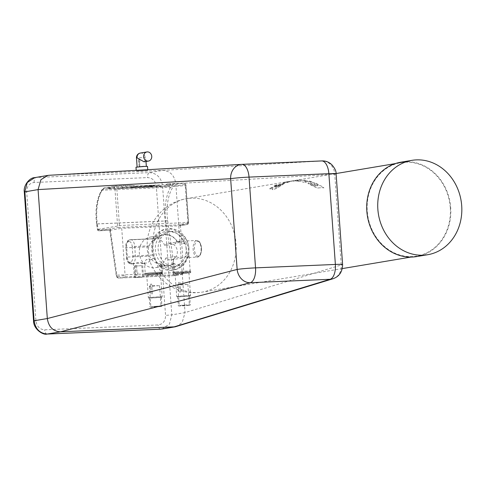 <?xml version="1.0" encoding="UTF-8"?>
<svg xmlns="http://www.w3.org/2000/svg" width="486" height="486" viewBox="0 0 486 486"><rect width="100%" height="100%" fill="white"/><g stroke="black" fill="none" stroke-linecap="round" stroke-linejoin="round"><path stroke-width="0.36" stroke-dasharray="2.43 1.82" d="M186.138 248.698A17.563 15.376 80.5 0 0 167.834 232.035A17.563 15.376 80.5 0 0 155.581 251.906A17.563 15.376 80.5 0 0 173.654 266.68A17.563 15.376 80.5 0 0 186.138 248.698M188.939 248.225A17.563 15.376 80.5 0 0 170.635 231.567A17.563 15.376 80.5 0 0 158.381 251.432A17.563 15.376 80.5 0 0 176.454 266.213A17.563 15.376 80.5 0 0 188.939 248.225M152.519 250.138A20.801 18.213 80.5 0 0 174.188 269.87A20.801 18.213 80.5 0 0 188.702 246.341A20.801 18.213 80.5 0 0 167.299 228.845A20.801 18.213 80.5 0 0 152.519 250.138M186.472 243.65A20.801 18.213 80.5 0 0 165.756 229.1A20.801 18.213 80.5 0 0 152.27 240.965L151.96 245.728A20.801 18.213 80.5 0 0 151.845 250.254A20.801 18.213 80.5 0 0 152.683 255.022L153.412 257.92L160.872 267.646A20.801 18.213 80.5 0 0 172.645 270.131A20.801 18.213 80.5 0 0 180.057 266.82C185.136 263.442 187.681 258.825 187.693 252.969L189.115 256.195L187.93 257.525L197.462 257.118A8.323 3.997 87.5 0 1 193.112 248.978A8.323 3.997 87.5 0 1 196.745 240.491A8.323 3.997 87.5 0 1 201.083 248.382A8.323 3.997 87.5 0 1 197.699 257.094A8.323 3.997 87.5 0 1 197.462 257.118L200.317 255.041C202.097 250.144 201.915 245.904 199.776 242.332C199.582 241.493 198.574 240.886 196.745 240.491L177.682 241.311L184.467 243.735L186.472 243.65C188.41 246.414 188.817 249.525 187.693 252.969M450.279 207.601A47.379 41.48 80.5 0 0 400.92 162.664A47.379 41.48 80.5 0 0 367.859 216.258A47.379 41.48 80.5 0 0 416.611 256.11A47.379 41.48 80.5 0 0 450.279 207.601M271.601 187.456A47.379 41.48 80.5 0 0 269.086 189.218L270.55 188.969A47.379 41.48 80.5 0 1 273.065 187.207L273.065 187.207A47.385 41.48 80.5 0 0 270.55 188.969L269.086 189.212A47.385 41.48 80.5 0 1 271.601 187.45L273.065 187.207L271.601 187.45M276.139 184.953A47.379 41.48 80.5 0 0 273.582 186.26L275.052 186.01A47.379 41.48 80.5 0 1 277.609 184.704L277.609 184.698A47.385 41.48 80.5 0 0 275.052 186.01L273.582 186.253A47.385 41.48 80.5 0 1 276.139 184.947L277.609 184.704L276.139 184.947M299.018 181.424L301.654 180.974L299.012 181.424A47.379 41.48 80.5 0 0 295.925 181.144L302.395 180.057A47.379 41.48 80.5 0 1 305.481 180.342L305.481 180.336A47.385 41.48 80.5 0 0 302.395 180.057L295.925 181.144A47.385 41.48 80.5 0 1 299.012 181.424L299.012 181.424M302.426 181.952L302.997 182.159L302.426 181.946M304.029 182.457L302.997 182.153L304.029 182.457M308.732 181.661L312.273 181.879A47.385 41.48 80.5 0 0 308.896 180.95L302.723 180.798L305.481 180.336L302.723 180.804L308.902 180.956A47.379 41.48 80.5 0 1 312.273 181.886L304.57 181.296L305.105 181.57L304.983 182.153L306.447 182.633M308.732 181.655L304.57 181.29L305.105 181.564L304.983 182.147L306.447 182.627M284.942 183.07L276.71 187.207A47.379 41.48 80.5 0 1 284.134 183.167L279.821 184.255L274.924 186.503L273.144 187.778L272.063 189.267L272.585 189.649L274.019 189.431L278.004 187.56L284.942 183.07L276.71 187.207A47.385 41.48 80.5 0 1 284.134 183.161L279.821 184.249L274.924 186.496L272.19 188.854L272.203 189.54L273.278 189.595L278.004 187.553L284.942 183.064M311.295 183.969L308.142 182.9L308.002 183.301L308.142 182.9L311.295 183.963L313.859 185.701L315.845 186.077L310.329 182.615L311.301 182.244L313.257 182.426L316.714 183.538L319.606 185.634L320.736 185.767A47.379 41.48 80.5 0 1 323.937 187.9L322.218 187.62L317.145 188.046L308.002 183.295L308.142 182.9L308.002 183.295L308.792 183.994L317.145 188.039L322.218 187.614L323.937 187.9A47.385 41.48 80.5 0 0 320.736 185.767L319.606 185.634L316.714 183.532L313.257 182.426L311.301 182.238L310.329 182.615L315.845 186.077L313.853 185.695L311.295 183.969M342.296 268.594L202.364 292.092A47.379 47.379 0 0 1 147.793 253.212A47.379 47.379 0 0 1 186.673 198.64A47.379 41.48 80.5 0 0 153.612 252.234A47.379 41.48 80.5 0 0 202.364 292.092A47.379 41.48 80.5 0 0 236.032 243.583A47.379 41.48 80.5 0 0 186.673 198.64L289.498 181.369A47.385 41.48 80.5 0 1 291.764 181.059L296.837 180.209A47.385 41.48 80.5 0 1 299.892 180.02L293.429 181.108A47.385 41.48 80.5 0 0 288.113 181.6A47.379 41.48 80.5 0 1 293.429 181.108L299.892 180.027A47.379 41.48 80.5 0 0 296.837 180.215L291.764 181.065A47.379 41.48 80.5 0 0 289.498 181.369A47.379 41.48 80.5 0 0 287.615 181.74L291.09 181.156L287.615 181.734A47.385 41.48 80.5 0 1 289.498 181.369L336.069 173.551M291.406 181.114L291.09 181.156L291.406 181.108M291.211 181.248L290.731 181.381L291.205 181.242M286.977 182.147L283.241 182.772A47.385 41.48 80.5 0 1 288.113 181.6A47.379 41.48 80.5 0 0 283.241 182.772L288.07 181.977L286.327 182.639L287.591 182.426L290.737 181.387M286.977 182.141L288.107 181.971L286.327 182.633L287.591 182.42L290.731 181.381M152.27 240.965L154.463 240.874L156.14 238.583L130.874 239.671A7.393 3.554 87.5 0 1 134.713 246.469L151.96 245.728M153.412 257.92C150.812 260.66 148.339 262.404 145.994 263.145L142.337 263.297C141.924 261.936 139.275 262.051 134.391 263.643L133.468 263.801C133.863 263.12 136.475 263.011 141.305 263.467L142.544 263.09L143.54 277.026L134.318 277.682L143.54 277.026M145.994 263.145A8.323 0.431 175.9 0 0 145.041 263.309L144.476 262.932L145.241 273.612A8.323 0.431 175.9 0 0 151.511 273.588A8.323 0.431 175.9 0 0 160.83 272.707A8.323 0.431 175.9 0 0 161.838 272.421A8.323 0.431 175.9 0 0 153.509 272.585A8.323 0.431 175.9 0 0 145.241 273.612M151.48 259.384C154.572 262.647 157.476 264.086 160.186 263.722A15.485 13.559 80.5 0 0 168.685 265.405A15.485 13.559 80.5 0 0 173.958 263.126L172.901 262.756L175.118 256.529L181.248 258.175L185.36 256.863C188.258 255.405 185.53 239.434 182.669 241.111L175.476 243.753L176.254 241.67A8.323 3.997 87.5 0 1 177.068 241.354L177.208 241.348A15.716 13.76 80.5 0 0 156.292 238.644L130.661 239.695A7.393 3.554 87.5 0 1 130.874 239.671L129.507 239.877A1.847 1.616 80.5 0 1 129.683 239.859L130.661 239.695A1.847 1.616 80.5 0 0 129.173 241.603A5.546 2.667 87.5 0 1 132.216 246.688L134.713 246.469L135.381 255.77A7.393 3.554 87.5 0 1 132.386 263.728L131.402 263.892A7.393 3.554 87.5 0 1 131.19 263.916A7.393 3.554 87.5 0 1 127.35 257.118L126.682 247.817A7.393 3.554 87.5 0 1 129.683 239.859L156.055 238.723C152.811 239.628 150.374 242.344 148.74 246.87A15.485 13.559 80.5 0 0 149.488 256.165L151.48 259.384L146.231 259.554L144.476 262.932M160.186 263.722L160.204 263.989C161.492 265.113 161.65 265.447 160.684 265.004L160.872 267.646M161.838 272.421L161.322 265.162L160.684 265.004A18.596 16.281 80.5 0 0 179.869 264.177L180.057 266.82M188.179 257.501L185.36 256.863M189.182 271.486A8.323 0.431 175.9 0 0 190.19 271.206A8.323 0.431 175.9 0 0 181.861 271.37A8.323 0.431 175.9 0 0 173.593 272.397A8.323 0.431 175.9 0 0 179.863 272.367A8.323 0.431 175.9 0 0 189.182 271.486M179.869 264.177C177.22 264.779 175.258 264.518 173.976 263.394L173.958 263.126M177.208 241.348L177.682 241.311M184.467 243.735A18.596 16.281 80.5 0 0 169.869 231.142A18.596 16.281 80.5 0 0 154.463 240.874M416.69 256.565A47.841 41.881 80.5 0 0 450.686 207.589A47.841 41.881 80.5 0 0 400.841 162.209M132.216 246.688L132.878 255.988A5.546 2.667 87.5 0 1 130.631 261.954L129.653 262.118A1.847 1.616 -99.5 0 0 131.402 263.892L133.468 263.801L134.318 277.682M144.895 263.327L140.97 263.497L145.041 263.309M136.499 265.35L137.034 272.768L138.054 272.707L136.609 276.048L138.054 272.707L137.034 272.768L136.499 265.35L135.236 265.405L135.77 272.822L135.011 272.834L136.609 276.048L135.011 272.834L135.764 272.822L135.236 265.405L136.499 265.35M176.254 241.67L177.08 241.53A15.485 13.559 80.5 0 0 163.557 234.866A15.485 13.559 80.5 0 0 156.607 238.632M164.845 245.539A15.485 13.559 80.5 0 0 150.338 237.083A15.485 13.559 80.5 0 0 139.531 254.597A15.485 13.559 80.5 0 0 155.465 267.628A15.485 13.559 80.5 0 0 165.744 258.102A8.323 7.284 80.5 0 0 171.424 259.822A8.323 7.284 80.5 0 0 177.232 250.412A8.323 7.284 80.5 0 0 168.672 243.413A8.323 7.284 80.5 0 0 164.845 245.539L175.476 243.753M165.744 258.102L175.118 256.529M161.237 272.689A8.784 0.456 175.9 0 0 162.3 272.391A8.784 0.456 175.9 0 0 153.509 272.561A8.784 0.456 175.9 0 0 144.779 273.648A8.784 0.456 175.9 0 0 151.395 273.618A8.784 0.456 175.9 0 0 161.237 272.689M160.204 263.989A15.716 13.76 80.5 0 0 173.976 263.394M189.589 271.467A8.784 0.456 175.9 0 0 190.652 271.17A8.784 0.456 175.9 0 0 181.861 271.346A8.784 0.456 175.9 0 0 173.131 272.427A8.784 0.456 175.9 0 0 179.747 272.397A8.784 0.456 175.9 0 0 189.589 271.467M280.13 184.692A47.385 41.48 80.5 0 0 275.72 187.347L275.41 187.377L275.72 187.353A47.379 41.48 80.5 0 1 280.13 184.698L276.413 186.174L275.228 187.11L275.41 187.377L275.641 186.697M317.783 185.731L317.808 185.093L316.465 184.188L313.634 183.653L316.957 185.895L313.634 183.647L316.465 184.188L318.032 185.409L316.957 185.889L317.783 185.725M142.173 277.214L135.242 277.621L142.173 277.214M110.31 229.167L116.895 275.167L173.192 272.749L165.781 220.99L97.334 223.931A4.052 1.944 87.5 0 1 97.328 223.876L96.593 223.773L97.425 229.574A1.385 1.385 0 0 0 98.858 230.765L109.818 230.291L110.31 229.167L98.16 229.684L97.334 223.931L96.757 223.669L97.425 229.574L98.16 229.684A1.385 0.668 -92.5 0 0 98.858 230.765A1.385 0.668 -92.5 0 0 98.895 230.759L118.718 227.43A1.385 1.215 -99.5 0 1 117.405 226.099L97.583 229.428A1.385 1.215 80.5 0 0 98.895 230.759L109.927 230.273L116.16 275.058L116.895 275.167A3.7 1.774 -92.5 0 0 118.76 278.041A3.7 1.774 -92.5 0 0 118.863 278.028A1.385 1.215 -99.5 0 1 117.551 276.698L125.102 275.428A1.385 1.215 80.5 0 0 126.415 276.759L182.712 274.341A1.385 1.215 80.5 0 0 183.83 272.907L176.278 274.177A2.308 1.112 87.5 0 1 175.045 272.391L167.634 220.626A2.667 1.282 87.5 0 1 167.634 220.595A32.325 15.534 87.5 0 1 172.226 188.289A10.17 4.884 87.5 0 1 174.766 186.187L185.069 184.455A1.385 0.668 87.5 0 1 185.828 185.725L188.471 222.558L188.282 223.056L180.349 224.386L183.83 272.907M180.349 224.386A1.385 1.215 -99.5 0 1 179.237 225.82L121.725 228.292L125.102 275.428M161.334 274.068A8.784 0.456 175.9 0 0 162.397 273.77A8.784 0.456 175.9 0 0 153.606 273.94A8.784 0.456 175.9 0 0 144.877 275.027A8.784 0.456 175.9 0 0 151.498 274.997A8.784 0.456 175.9 0 0 161.334 274.068M189.686 272.853A8.784 0.456 175.9 0 0 190.749 272.555A8.784 0.456 175.9 0 0 181.958 272.725A8.784 0.456 175.9 0 0 173.229 273.812A8.784 0.456 175.9 0 0 179.844 273.782A8.784 0.456 175.9 0 0 189.686 272.853M280.13 184.698L275.641 186.703M141.347 265.702L134.415 266.109L141.347 265.702M109.927 230.273L121.725 228.292M159.712 274.14A6.932 0.364 175.9 0 0 160.556 273.904A6.932 0.364 175.9 0 0 153.612 274.037A6.932 0.364 175.9 0 0 146.723 274.894A6.932 0.364 175.9 0 0 151.948 274.869A6.932 0.364 175.9 0 0 159.712 274.14M188.064 272.919A6.932 0.364 175.9 0 0 188.908 272.689A6.932 0.364 175.9 0 0 181.964 272.822A6.932 0.364 175.9 0 0 175.075 273.679A6.932 0.364 175.9 0 0 180.3 273.654A6.932 0.364 175.9 0 0 188.064 272.919M109.818 230.291L116.16 275.058C116.336 276.953 117.199 277.943 118.76 278.041L175.057 275.623A3.7 1.774 87.5 0 1 173.192 272.749L175.045 272.391M161.364 297.159A6.932 0.364 175.9 0 0 162.203 296.928A6.932 0.364 175.9 0 0 155.265 297.061A6.932 0.364 175.9 0 0 148.376 297.918A6.932 0.364 175.9 0 0 153.594 297.894A6.932 0.364 175.9 0 0 161.364 297.159M150.557 286.679L151.085 294.048A6.932 0.364 175.9 0 0 152.355 293.994L151.826 286.625A6.932 0.364 175.9 0 0 152.792 286.576L150.939 283.399L152.792 286.576A6.938 0.364 175.9 0 1 151.82 286.625L152.349 293.994A6.938 0.364 175.9 0 1 151.085 294.048L150.557 286.679A6.932 0.364 175.9 0 1 149.761 286.704L150.939 283.399L149.761 286.704A6.938 0.364 175.9 0 0 150.557 286.679M189.716 295.944A6.932 0.364 175.9 0 0 190.555 295.707A6.932 0.364 175.9 0 0 183.617 295.84A6.932 0.364 175.9 0 0 176.728 296.697A6.932 0.364 175.9 0 0 181.946 296.679A6.932 0.364 175.9 0 0 189.716 295.944M179.948 282.214L180.476 289.632A6.932 0.364 175.9 0 0 181.454 289.577L180.063 292.912L181.454 289.577A6.938 0.364 175.9 0 1 180.476 289.632L179.948 282.214A6.932 0.364 175.9 0 1 178.684 282.269L179.213 289.686A6.932 0.364 175.9 0 1 178.411 289.711L180.063 292.912L178.411 289.711A6.938 0.364 175.9 0 0 179.213 289.686L178.678 282.269A6.938 0.364 175.9 0 0 179.942 282.214M167.634 220.626L165.781 220.99A4.052 1.944 87.5 0 1 165.775 220.936L97.328 223.876A33.716 16.196 87.5 0 1 102.121 190.184A11.555 5.553 87.5 0 1 105 187.796L115.304 186.065L131.639 185.366L135.442 185.998L165.726 184.698A32.179 1.677 -4.1 0 1 170.428 185.233A32.179 1.677 -4.1 0 1 166.358 186.357L107.91 188.866L110.237 187.572A32.179 1.677 -4.1 0 1 131.639 185.366L115.389 186.059A2.776 1.33 87.5 0 1 116.828 188.604L185.828 185.725M166.358 186.357L168.217 185.081L173.453 184.856A1.385 1.215 -99.5 0 1 174.766 186.187M165.726 184.698L167.421 183.83A32.179 1.677 -4.1 0 1 170.367 184.315A32.179 1.677 -4.1 0 1 168.217 185.081M167.634 220.595L165.775 220.936A33.716 16.196 87.5 0 1 170.568 187.244A11.555 5.553 87.5 0 1 173.453 184.856L183.757 183.125A2.776 1.33 87.5 0 1 183.836 183.119L167.305 183.83L183.757 183.125A1.385 1.215 -99.5 0 1 185.069 184.455M160.556 297.195A6.008 0.316 175.9 0 0 161.285 296.989A6.008 0.316 175.9 0 0 155.265 297.11A6.008 0.316 175.9 0 0 149.293 297.851A6.008 0.316 175.9 0 0 153.825 297.833A6.008 0.316 175.9 0 0 160.556 297.195M188.908 295.974A6.008 0.316 175.9 0 0 189.637 295.774A6.008 0.316 175.9 0 0 183.617 295.889A6.008 0.316 175.9 0 0 177.645 296.63A6.008 0.316 175.9 0 0 182.171 296.612A6.008 0.316 175.9 0 0 188.908 295.974M107.91 188.866A32.179 1.677 -4.1 0 1 135.442 185.998M147.24 185.609L146.45 185.688A8.803 0.462 175.9 0 0 146.541 185.67L146.438 185.658A7.229 0.377 -4.1 0 1 146.365 185.658L148.637 185.53L146.45 185.682A8.803 0.462 175.9 0 0 146.541 185.664L146.438 185.652A7.229 0.377 -4.1 0 1 146.365 185.652L147.24 185.609M151.061 185.543L151.28 185.506A6.239 0.328 175.9 0 0 150.97 185.518L152.331 185.409A6.136 0.322 175.9 0 0 152.258 185.427L151.28 185.506A6.239 0.328 175.9 0 0 150.97 185.512L152.331 185.409A6.136 0.322 175.9 0 0 152.258 185.421L151.061 185.537M144.567 185.731L146.031 185.67L144.567 185.725M150.241 185.464L149.573 185.634A8.329 0.437 -4.1 0 1 149.421 185.64L149.573 185.634A8.329 0.437 -4.1 0 1 149.421 185.64L150.241 185.458M144.725 185.871L144.026 185.931L144.725 185.865M143.941 185.901L143.249 185.962L143.941 185.895M144.208 185.95L151.498 185.634A18.182 0.948 -4.1 0 1 160.969 185.792A18.182 0.948 -4.1 0 1 160.823 185.925A32.125 1.677 -4.1 0 1 158.649 186.509L118.159 188.252A32.125 1.677 -4.1 0 1 123.821 187.517A18.182 0.948 -4.1 0 1 144.208 185.95L151.504 185.682A18.182 0.948 -4.1 0 1 160.975 185.84A18.182 0.948 -4.1 0 1 160.823 185.974A32.125 1.677 -4.1 0 1 158.649 186.557L118.159 188.252M161.212 306.405A6.008 0.316 175.9 0 0 161.941 306.198A6.008 0.316 175.9 0 0 155.927 306.314A6.008 0.316 175.9 0 0 149.955 307.061A6.008 0.316 175.9 0 0 154.481 307.037A6.008 0.316 175.9 0 0 161.212 306.405M189.564 305.184A6.008 0.316 175.9 0 0 190.293 304.983A6.008 0.316 175.9 0 0 184.279 305.099A6.008 0.316 175.9 0 0 178.307 305.84A6.008 0.316 175.9 0 0 182.833 305.822A6.008 0.316 175.9 0 0 189.564 305.184M118.159 188.295A32.125 1.677 -4.1 0 1 123.821 187.566A18.182 0.948 -4.1 0 1 144.214 185.998M160.404 306.435L155.933 306.362L150.879 306.994L160.404 306.435M188.756 305.22L184.279 305.147L179.231 305.773L188.756 305.22M151.085 185.47L151.504 185.47A6.464 0.34 175.9 0 0 151.322 185.476L151.067 185.476M151.772 185.439L151.504 185.476A6.464 0.34 175.9 0 0 151.322 185.482L151.784 185.433M145.095 185.774L144.312 185.816L145.095 185.774M150.654 185.81L152.246 185.81L150.654 185.81M147.003 185.968L148.595 185.968L147.003 185.968M139.78 186.278L141.371 186.278L139.78 186.278M143.352 186.126L144.943 186.126L143.352 186.126M135.406 186.739L154.445 185.919L148.935 186.849L129.902 187.663L135.406 186.691L154.439 185.877L148.935 186.8L129.896 187.62L135.406 186.691M158.922 285.719L154.445 285.647L149.39 286.272L158.922 285.719M187.268 284.498L182.797 284.425L177.742 285.057L187.268 284.498M150.654 185.767L152.246 185.767L150.654 185.767M146.997 185.925L148.588 185.925L146.997 185.925M139.774 186.235L141.365 186.235L139.774 186.235M143.346 186.077L144.937 186.077L143.346 186.077M144.038 161.808L145.855 159.499L145.132 157.446L136.475 157.95M137.69 167.002L146.353 166.498L137.69 167.002M138.249 161.194L138.96 159.11L140.071 161.115L139.482 161.145L139.846 166.212L139.111 166.242L139.846 166.212L139.482 161.145L140.071 161.115L138.96 159.11L138.249 161.194L138.747 161.182L138.255 161.194M139.111 166.242L138.747 161.176L139.111 166.242M147.507 166.412L135.977 167.239M136.961 170.963L147.799 170.477L136.961 170.963M34.7 177.633L49.226 175.276L162.664 170.404C170.094 170.902 174.468 175.325 175.786 183.672L185.026 312.632L182.177 322.54L176.533 326.495M336.093 173.8A13.869 0.723 -4.1 0 1 334.739 174.213A13.869 12.49 86.6 0 0 321.617 160.939L162.664 170.404L149.445 172.621A4.623 2.223 -92.5 0 0 147.568 177.597C152.525 177.925 155.435 180.871 156.316 186.436L165.556 315.396C165.483 321.003 163.004 324.18 158.132 324.934L44.694 329.806C39.743 329.472 36.827 326.525 35.952 320.96L26.706 192.006C26.785 186.399 29.257 183.222 34.135 182.469L147.568 177.597M332.989 278.751A13.869 12.417 73 0 0 341.245 264.967A13.869 0.723 175.9 0 0 342.6 264.554M132.878 255.988L152.683 255.022M130.631 261.954A1.847 1.616 -99.5 0 0 132.386 263.728L134.391 263.643M133.377 263.819L131.19 263.916C128.334 263.643 126.737 261.371 126.384 257.1L149.488 256.165M198.44 256.134A7.393 3.554 87.5 0 1 194.594 245.6A7.393 3.554 87.5 0 1 200.7 244.573A7.393 3.554 87.5 0 1 198.44 256.134M148.74 246.87L125.722 247.799L125.959 244.227L126.585 242.386L128 240.552L129.507 239.877A1.847 1.616 80.5 0 0 128.195 241.773L129.173 241.603M129.653 262.118A5.546 2.667 87.5 0 1 126.609 257.039L125.947 247.739A5.546 2.667 87.5 0 1 128.195 241.773M125.947 247.739L126.609 257.039M182.712 274.341L175.16 275.611L118.863 278.028L126.415 276.759M182.845 274.329L175.057 275.623A3.7 1.774 87.5 0 0 175.16 275.611A1.385 1.215 80.5 0 0 176.278 274.177M96.757 223.669A2.667 1.282 87.5 0 1 96.757 223.639A32.325 15.534 87.5 0 1 101.349 191.332A10.17 4.884 87.5 0 1 103.889 189.23L114.192 187.499A1.385 0.668 87.5 0 1 114.951 188.768L116.828 188.604L119.465 225.437A1.847 0.887 87.5 0 1 118.718 227.43L187.165 224.489L179.237 225.82M114.951 188.768L117.588 225.601L188.635 222.515L185.998 185.676C185.883 183.951 185.166 183.101 183.836 183.119A2.776 1.33 87.5 0 1 185.275 185.664L187.912 222.503A1.847 0.887 87.5 0 1 187.165 224.489A1.385 1.215 80.5 0 0 188.282 223.056M116.318 274.912A2.308 1.112 -92.5 0 0 117.551 276.698M96.757 223.639L96.593 223.773C95.025 210.493 96.617 199.43 101.367 190.579A1.385 0.978 30.4 0 1 102.121 190.184L170.568 187.244A1.385 0.978 -149.6 0 1 172.226 188.289M179.364 225.808L187.298 224.477L188.471 222.558M101.349 191.332A1.385 0.978 30.4 0 1 101.367 190.579C102.704 188.702 103.876 187.778 104.873 187.809A1.385 1.215 80.5 0 1 105 187.796L110.237 187.572M103.889 189.23A1.385 1.215 80.5 0 1 104.873 187.809L115.176 186.077A1.385 1.215 80.5 0 1 115.304 186.065A2.776 1.33 87.5 0 1 115.389 186.059L115.176 186.077A1.385 1.215 80.5 0 0 114.192 187.499M117.588 225.601L117.405 226.099M140.314 153.06A4.623 4.046 -99.5 0 1 145.132 157.446M241.876 164.365L241.499 164.383M34.135 182.469A4.623 2.223 -92.5 0 1 36.007 177.493L149.445 172.621C156.826 173.18 161.2 177.603 162.567 185.895L156.316 186.436M161.972 329.028L169.426 324.113L171.807 314.849L185.026 312.632L341.245 264.967L334.739 174.213L175.786 183.672L162.567 185.895L171.807 314.849L165.556 315.396M24.3 191.964L26.706 192.006M33.546 320.924L35.952 320.96M160.398 329.18A4.623 2.223 87.5 0 1 158.132 324.934M47.093 334.052A4.623 2.223 87.5 0 1 44.694 329.806M173.654 266.68L176.454 266.213M167.834 232.035L170.635 231.567M172.645 270.131L174.188 269.87M165.756 229.1L167.299 228.845M410.883 257.076L416.611 256.11M395.191 163.624L400.92 162.664M172.901 262.756L173.593 272.397M189.115 256.195L190.19 271.206M155.465 267.628L168.685 265.405M150.338 237.083L163.557 234.866M171.424 259.822L181.248 258.175M168.672 243.413L181.46 241.263M144.779 273.648L144.877 275.027M162.3 272.391L162.397 273.77M173.131 272.427L173.229 273.812M190.652 271.17L190.749 272.555M134.415 266.109L135.242 277.621M141.791 265.581L142.617 277.093M146.723 274.894L148.376 297.918M160.556 273.904L162.203 296.928M175.075 273.679L176.728 296.697M188.908 272.689L190.555 295.707M170.428 185.233L170.367 184.315M149.293 297.851L149.955 307.061M161.285 296.989L161.941 306.198M177.645 296.63L178.307 305.84M189.637 295.774L190.293 304.983M149.39 286.272L150.879 306.994M159.536 285.549L161.024 306.265M177.742 285.057L179.231 305.773M187.888 284.328L189.37 305.05M145.994 161.48L145.855 159.499M147.799 170.477L147.744 169.693M136.25 171.017L136.202 170.343"/><path stroke-width="0.73" d="M411.855 160.356L400.841 162.209A47.841 41.881 80.5 0 0 367.459 216.325A47.841 41.881 80.5 0 0 416.69 256.565L427.704 254.719A47.841 41.881 80.5 0 0 461.7 205.736A47.841 41.881 80.5 0 0 411.855 160.356A47.841 41.881 80.5 0 0 378.473 214.472A47.841 41.881 80.5 0 0 427.704 254.719M137.119 166.977L136.475 157.95L137.034 157.792L144.038 161.808L148.455 161.066A4.623 4.046 -99.5 0 1 143.643 156.68A4.623 4.046 -99.5 0 1 146.924 151.948A4.623 4.046 -99.5 0 1 151.681 155.836A4.623 4.046 -99.5 0 1 148.455 161.066M136.202 170.343L135.977 167.239L143.151 166.431L147.507 166.412L147.744 169.693M241.876 164.365L321.617 160.939A13.869 6.664 87.5 0 1 321.665 160.933A13.869 6.664 87.5 0 1 328.87 173.678A13.869 0.723 -4.1 0 1 336.093 173.8L342.6 264.554A13.869 0.723 175.9 0 0 335.376 264.439A13.869 6.664 87.5 0 1 330.097 279.28A13.869 12.417 73 0 0 332.813 278.812L175.191 326.811L60.446 331.817C53.017 331.318 48.643 326.896 47.324 318.543L38.078 189.589L40.933 179.68L47.914 175.41L49.08 175.282L241.499 164.383M241.785 164.365A13.869 11.798 86.8 0 0 241.639 164.371A13.869 11.798 86.8 0 0 230.637 178.684A13.869 0.723 -4.1 0 1 249.032 177.111A13.869 6.664 -92.5 0 0 241.834 164.365L241.834 164.365A13.869 6.664 -92.5 0 0 241.785 164.365M336.093 173.8L336.093 173.8C336.312 171.339 334.921 168.35 331.914 164.833C329.034 162.014 325.62 160.714 321.665 160.933L241.639 164.371L49.08 175.282M34.7 177.633C29.476 177.572 23.207 185.701 24.3 191.964L38.078 189.589L230.637 178.684L237.144 269.438A13.869 11.719 75.5 0 0 250.266 282.712A13.869 6.664 -92.5 0 0 255.539 267.865A13.869 0.723 175.9 0 0 237.144 269.438L47.324 318.543L34.105 320.766L24.859 191.806L27.24 182.548L34.7 177.633L47.914 175.41M342.6 264.554C342.46 271.899 339.198 276.649 332.819 278.806A13.869 12.417 73 0 0 332.819 278.806A13.869 12.417 73 0 0 332.989 278.751M137.034 157.792A4.623 4.046 -99.5 0 1 140.314 153.06A4.623 4.623 0 0 0 136.475 157.95M249.032 177.111L328.87 173.678L335.376 264.439L255.539 267.865L249.032 177.111M24.3 191.964L33.546 320.924L34.105 320.766C35.472 329.052 39.846 333.481 47.227 334.04L160.666 329.168A4.623 2.223 87.5 0 1 160.532 329.18L173.885 326.944L330.097 279.28L250.266 282.712L60.446 331.817L47.227 334.04A4.623 2.223 87.5 0 1 47.093 334.052L160.532 329.18A4.623 2.223 87.5 0 1 160.398 329.18M342.296 268.594L410.883 257.076M336.069 173.551L395.191 163.624M146.341 166.315L145.994 161.48M146.924 151.948L140.314 153.06M33.546 320.924C33.491 329.277 43.327 335.395 47.093 334.052M161.972 329.028L175.191 326.811"/></g></svg>
